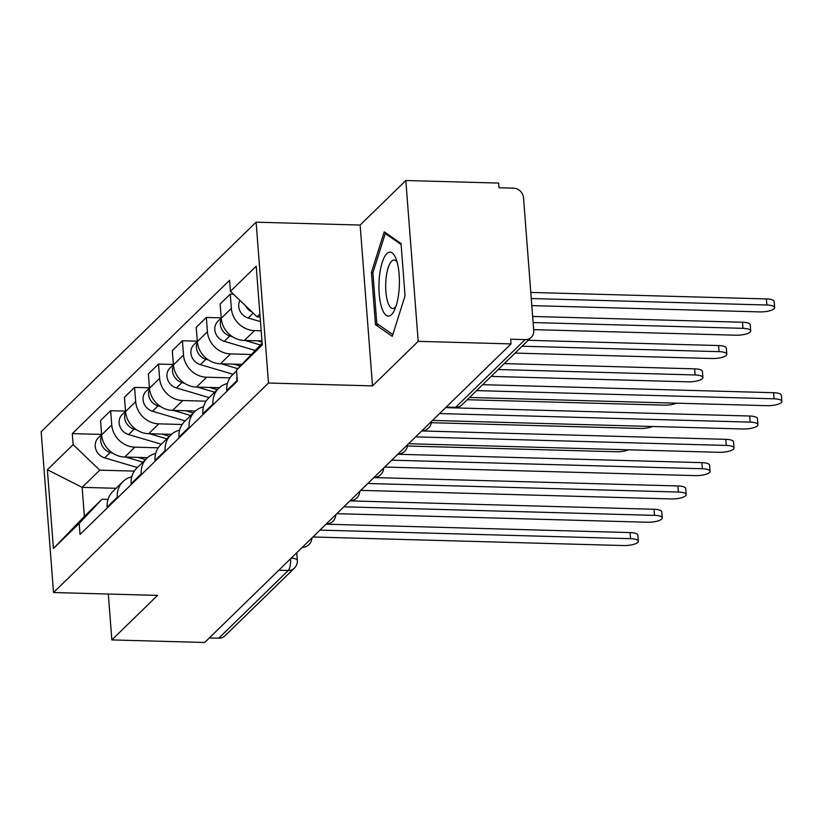 <?xml version="1.0" encoding="UTF-8"?>
<svg xmlns="http://www.w3.org/2000/svg" width="823" height="823" viewBox="0 0 823 823"><rect width="100%" height="100%" fill="white"/><g stroke="black" fill="none" stroke-linecap="round" stroke-linejoin="round"><path stroke-width="1.23" d="M418.197 341.35L405.821 180.515L360.135 225.049L256.118 222.179L41.15 431.694L53.526 592.529L268.493 383.024L372.51 385.884L418.197 341.35L511.021 343.911L204.67 642.485L111.856 639.924L157.543 595.399L53.526 592.529M405.821 180.515L498.645 183.076L499.005 187.757L513.47 188.158A9.845 8.868 45.7 0 1 523.521 197.798L533.726 330.496A9.845 8.868 45.7 0 1 531.267 337.296L461.816 404.988A9.845 8.868 -134.3 0 1 455.664 407.313L525.115 339.621A9.845 8.868 45.7 0 0 531.267 337.296M278.802 570.236L288.225 570.504A9.845 8.868 -134.3 0 0 294.377 568.168L224.926 635.87A9.845 8.868 -134.3 0 1 218.774 638.195L288.225 570.504A9.845 3.138 -88.4 0 0 290.612 558.724M209.34 637.938L218.774 638.195M108.317 594.041L111.856 639.924M525.115 339.621L510.661 339.22L511.021 343.911M261.179 330.784L254.472 330.599A22.643 20.39 -134.3 0 1 231.356 308.44L230.255 294.13L220.142 303.996L221.243 318.295A22.643 20.39 45.7 0 0 244.359 340.465L261.961 340.948M236.571 370.864L232.446 374.887A22.643 20.39 45.7 0 0 226.798 390.514L236.911 380.648A22.643 20.39 -134.3 0 1 237.003 376.481M236.911 380.648L236.983 381.471M233.485 294.223L230.255 294.13M226.798 390.514L226.86 391.337M251.231 354.476L230.553 353.911A22.643 20.39 -134.3 0 1 207.437 331.751L206.336 317.441L196.224 327.307L197.325 341.607A22.643 20.39 45.7 0 0 220.441 363.776L241.911 364.363M213.064 404.782L212.992 403.959A22.643 20.39 -134.3 0 1 218.651 388.333A22.643 20.39 -134.3 0 1 227.426 383.539M221.202 317.853L206.336 317.441M218.651 388.333L208.528 398.198A22.643 20.39 45.7 0 0 202.88 413.825L202.942 414.648M229.977 377.86L206.635 377.222A22.643 20.39 -134.3 0 1 183.519 355.063L182.418 340.763L172.305 350.619L173.406 364.918A22.643 20.39 45.7 0 0 196.522 387.088L219.319 387.715M189.136 428.094L189.074 427.271A22.643 20.39 -134.3 0 1 194.732 411.644A22.643 20.39 -134.3 0 1 203.507 406.85M197.283 341.164L182.418 340.763M194.732 411.644L184.609 421.51A22.643 20.39 45.7 0 0 178.961 437.136L179.023 437.959M206.059 401.182L182.716 400.534A22.643 20.39 -134.3 0 1 159.6 378.374L158.5 364.075L148.387 373.93L149.477 388.24A22.643 20.39 45.7 0 0 172.593 410.399L195.401 411.027M165.217 451.405L165.156 450.582A22.643 20.39 -134.3 0 1 170.803 434.956A22.643 20.39 -134.3 0 1 179.579 430.162M173.365 364.476L158.5 364.075M170.803 434.956L160.691 444.821A22.643 20.39 45.7 0 0 155.043 460.448L155.105 461.271M182.13 424.493L158.798 423.845A22.643 20.39 -134.3 0 1 135.682 401.686L134.581 387.386L124.458 397.242L125.559 411.551A22.643 20.39 45.7 0 0 148.675 433.711L171.482 434.338M141.299 474.717L141.237 473.894A22.643 20.39 -134.3 0 1 146.885 458.267A22.643 20.39 -134.3 0 1 155.66 453.473M149.447 387.787L134.581 387.386M146.885 458.267L136.772 468.133A22.643 20.39 45.7 0 0 131.124 483.759L131.186 484.582M158.211 447.805L134.879 447.156A22.643 20.39 -134.3 0 1 111.763 424.997L110.663 410.698L100.54 420.553L101.641 434.863A22.643 20.39 45.7 0 0 124.757 457.022L147.564 457.65M117.38 498.028L117.319 497.205A22.643 20.39 -134.3 0 1 122.966 481.578A22.643 20.39 -134.3 0 1 131.742 476.784M125.528 411.109L110.663 410.698M122.966 481.578L112.854 491.444A22.643 20.39 45.7 0 0 107.196 507.071L107.268 507.894M259.893 314.098L257.085 316.845L260.109 316.927M257.085 316.845L230.45 291.311L256.21 266.199L262.27 344.981L236.51 370.083L262.126 343.17M116.094 488.286L82.135 487.35L84.368 516.422L102.001 499.232L79.193 523.407L80.047 534.425L237.353 381.1L236.51 370.083M79.193 523.407L53.433 548.509L47.374 469.738L73.134 444.626L99.768 470.159L82.135 487.35L47.374 469.738M230.45 291.311L229.596 280.283L72.28 433.608L73.134 444.626M256.118 222.179L268.493 383.024M360.135 225.049L372.51 385.884M375.463 324.643L392.262 336.35L405.05 295.807L401.027 243.546L384.228 231.849L371.44 272.392L375.463 324.643L378.693 324.735M134.293 471.116L99.768 470.159M102.001 499.232L108.029 499.396M101.61 434.421L72.28 433.608M84.368 516.422L53.433 548.509M373.004 272.434L371.44 272.392M482.638 384.691L773.62 392.705A11.327 3.343 -4.4 0 1 781.377 395.277L781.85 401.367A11.327 3.343 175.6 0 0 774.083 398.805L476.568 390.606M469.511 397.478L767.036 405.677A11.327 3.343 175.6 0 0 781.85 401.367M531.812 305.611L759.814 311.896A11.327 3.343 175.6 0 0 774.638 307.586A11.327 3.343 175.6 0 0 766.871 305.014L531.267 298.533M260.469 321.628L248.196 318.007A12.304 11.08 -134.3 0 1 239.956 300.426M252.013 311.989A12.304 11.08 -134.3 0 1 245.624 305.858M530.794 292.432L766.398 298.924A11.327 3.343 -4.4 0 1 774.165 301.496L774.638 307.586M445.634 407.642L749.702 416.016A11.327 3.343 -4.4 0 1 757.458 418.588L757.932 424.678A11.327 3.343 175.6 0 0 750.165 422.117L439.564 413.558M432.507 420.43L743.118 428.989A11.327 3.343 175.6 0 0 757.932 424.678M421.715 430.954L725.783 439.328A11.327 3.343 -4.4 0 1 733.54 441.9L734.013 447.99A11.327 3.343 175.6 0 0 726.246 445.428L415.646 436.869M408.589 443.741L719.199 452.3A11.327 3.343 175.6 0 0 734.013 447.99M396.635 260.469A32.004 10.205 -88.4 0 0 395.842 258.288A32.004 10.205 -88.4 0 0 381.769 263.885A32.004 10.205 -88.4 0 0 381.718 307.771A32.004 10.205 -88.4 0 0 394.402 310.281A32.004 10.205 -88.4 0 0 396.635 260.469M397.139 262.136A24.227 7.726 -88.4 0 0 394.094 260.017A24.227 7.726 -88.4 0 0 386.45 275.396A24.227 7.726 -88.4 0 0 387.787 302.144A24.227 7.726 -88.4 0 0 392.766 308.46A24.227 7.726 -88.4 0 0 395.914 306.516M392.828 334.58L376.79 323.408L372.891 272.783L385.287 233.495L401.11 244.513M386.645 233.537L385.287 233.495M262.053 342.152L257.537 340.825M533.664 329.632L735.896 335.208A11.327 3.343 175.6 0 0 750.71 330.897A11.327 3.343 175.6 0 0 742.953 328.336L533.119 322.554M260.305 344.95L245.192 340.485M232.539 336.741L229.802 335.938A12.304 11.08 -134.3 0 1 221.294 318.892M255.068 350.413L224.278 341.319A12.304 11.08 -134.3 0 1 215.369 332.574A12.304 11.08 -134.3 0 1 217.889 321.279L221.222 318.028M532.646 316.454L742.48 322.235A11.327 3.343 -4.4 0 1 750.247 324.807L750.71 330.897M240.265 366.101L233.619 364.136M515.064 353.088L711.977 358.519A11.327 3.343 175.6 0 0 726.791 354.209A11.327 3.343 175.6 0 0 719.035 351.647L522.111 346.216M237.826 368.683L221.264 363.797M208.62 360.052L205.884 359.25A12.304 11.08 -134.3 0 1 197.376 342.203M233.053 374.29L200.359 364.63A12.304 11.08 -134.3 0 1 191.45 355.886A12.304 11.08 -134.3 0 1 193.971 344.59L197.304 341.339M528.181 340.3L718.561 345.547A11.327 3.343 -4.4 0 1 726.328 348.119L726.791 354.209M397.797 454.265L701.865 462.639A11.327 3.343 -4.4 0 1 709.621 465.211L710.095 471.312A11.327 3.343 175.6 0 0 702.328 468.74L391.727 460.18M384.67 467.053L695.281 475.612A11.327 3.343 175.6 0 0 710.095 471.312M373.868 477.577L677.946 485.951A11.327 3.343 -4.4 0 1 685.703 488.523L686.176 494.623A11.327 3.343 175.6 0 0 678.409 492.051L367.799 483.492M360.752 490.364L671.362 498.923A11.327 3.343 175.6 0 0 686.176 494.623M349.95 500.888L654.018 509.262A11.327 3.343 -4.4 0 1 661.785 511.834L662.258 517.934A11.327 3.343 175.6 0 0 654.491 515.363L343.88 506.803M336.833 513.675L647.434 522.235A11.327 3.343 175.6 0 0 662.258 517.934M217.262 389.68L209.7 387.448M491.146 376.409L688.059 381.831A11.327 3.343 175.6 0 0 702.873 377.52A11.327 3.343 175.6 0 0 695.116 374.959L498.193 369.527M214.659 392.221L197.345 387.108M184.702 383.364L181.965 382.561A12.304 11.08 -134.3 0 1 173.458 365.515M209.135 397.602L176.441 387.942A12.304 11.08 -134.3 0 1 167.532 379.197A12.304 11.08 -134.3 0 1 170.052 367.902L173.386 364.651M504.262 363.612L694.643 368.858A11.327 3.343 -4.4 0 1 702.41 371.43L702.873 377.52M193.343 412.992L185.782 410.759M467.217 399.721L664.14 405.142A11.327 3.343 175.6 0 0 676.485 403.177M190.741 415.533L173.427 410.42M160.773 406.675L158.047 405.873A12.304 11.08 -134.3 0 1 149.539 388.826M185.216 420.913L152.522 411.253A12.304 11.08 -134.3 0 1 143.613 402.509A12.304 11.08 -134.3 0 1 146.134 391.213L149.457 387.962M169.425 436.303L161.864 434.071M431.386 422.703L640.222 428.454A11.327 3.343 175.6 0 0 652.567 426.489M166.822 438.844L149.508 433.731M136.855 429.997L134.128 429.184A12.304 11.08 -134.3 0 1 125.621 412.138M161.298 444.225L128.604 434.565A12.304 11.08 -134.3 0 1 119.695 425.82A12.304 11.08 -134.3 0 1 122.216 414.525L125.538 411.274M326.031 524.2L630.099 532.574A11.327 3.343 -4.4 0 1 637.866 535.145L638.339 541.246A11.327 3.343 175.6 0 0 630.572 538.674L319.962 530.115M312.915 536.987L623.515 545.546A11.327 3.343 175.6 0 0 638.339 541.246M145.506 459.615L137.945 457.382M407.467 446.015L616.304 451.765A11.327 3.343 175.6 0 0 628.649 449.811M142.904 462.156L125.59 457.043M112.936 453.308L110.2 452.496A12.304 11.08 -134.3 0 1 101.702 435.449M137.379 467.536L104.686 457.876A12.304 11.08 -134.3 0 1 95.777 449.132A12.304 11.08 -134.3 0 1 98.297 437.836L101.62 434.585M302.38 547.254A9.845 3.138 -88.4 0 0 302.823 546.935A9.845 3.138 -88.4 0 0 303.245 546.41M326.299 523.942A9.845 3.138 -88.4 0 0 326.741 523.613A9.845 3.138 -88.4 0 0 327.163 523.099M350.217 500.631A9.845 3.138 -88.4 0 0 350.66 500.302A9.845 3.138 -88.4 0 0 351.082 499.787M374.136 477.319A9.845 3.138 -88.4 0 0 374.578 476.99A9.845 3.138 -88.4 0 0 375 476.476M398.054 454.008A9.845 3.138 -88.4 0 0 398.497 453.679A9.845 3.138 -88.4 0 0 398.918 453.164M421.973 430.696A9.845 3.138 -88.4 0 0 422.415 430.367A9.845 3.138 -88.4 0 0 422.837 429.853M124.757 457.022L134.879 447.156M148.675 433.711L158.798 423.845M172.593 410.399L182.716 400.534M196.522 387.088L206.635 377.222M220.441 363.776L230.553 353.911M244.359 340.465L254.472 330.599M131.124 483.759L141.237 473.894M155.043 460.448L165.156 450.582M178.961 437.136L189.074 427.271M202.88 413.825L212.992 403.959M107.196 507.071L117.319 497.205M125.559 411.551L135.682 401.686M149.477 388.24L159.6 378.374M173.406 364.918L183.519 355.063M197.325 341.607L207.437 331.751M221.243 318.295L231.356 308.44M101.641 434.863L111.763 424.997M445.737 407.529L454.666 407.776A9.845 3.138 -88.4 0 0 455.664 407.313L446.231 407.056M296.743 552.758L297.329 560.37A9.845 2.911 175.6 0 0 291.198 558.159M774.083 398.805L773.62 392.705M248.196 318.007L253.206 313.121M766.398 298.924L766.871 305.014M750.165 422.117L749.702 416.016M726.246 445.428L725.783 439.328M224.278 341.319L229.802 335.938M742.48 322.235L742.953 328.336M200.359 364.63L205.884 359.25M718.561 345.547L719.035 351.647M702.328 468.74L701.865 462.639M678.409 492.051L677.946 485.951M654.491 515.363L654.018 509.262M176.441 387.942L181.965 382.561M694.643 368.858L695.116 374.959M152.522 411.253L158.047 405.873M128.604 434.565L134.128 429.184M630.572 538.674L630.099 532.574M104.686 457.876L110.2 452.496M421.829 430.841A9.845 9.845 0 0 0 431.53 421.386M397.91 454.152A9.845 9.845 0 0 0 407.611 444.698M373.992 477.463A9.845 9.845 0 0 0 383.693 468.009M350.073 500.775A9.845 9.845 0 0 0 359.774 491.321M326.155 524.086A9.845 9.845 0 0 0 335.856 514.632M302.236 547.398A9.845 9.845 0 0 0 311.938 537.944M294.377 568.168A9.845 9.845 0 0 0 297.329 560.37M454.666 407.776A9.845 9.845 0 0 0 461.816 404.988"/></g></svg>
